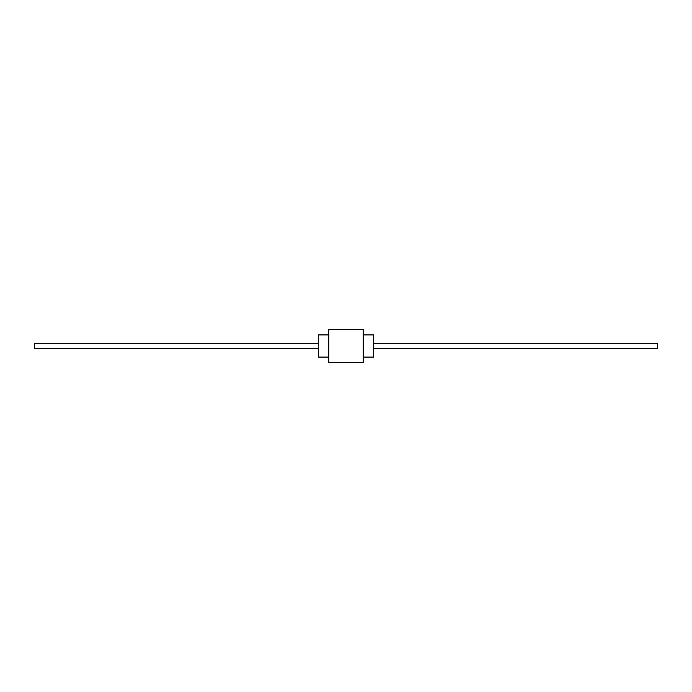 <?xml version="1.0" encoding="UTF-8"?>
<svg xmlns="http://www.w3.org/2000/svg" width="692" height="692" viewBox="0 0 692 692"><rect width="100%" height="100%" fill="white"/><g stroke="black" fill="none" stroke-linecap="round" stroke-linejoin="round"><path stroke-width="0.52" stroke-dasharray="3.46 2.59" d="M318.294 357.081L318.294 334.919M318.294 346L318.294 348.768L318.294 346M328.821 362.625L328.821 329.375M373.706 357.081L373.706 334.919M363.179 362.625L363.179 329.375M328.821 346L328.821 334.919L328.821 346M363.179 346L363.179 334.919L363.179 346M373.706 346L373.706 348.768L373.706 346M34.6 348.768L34.6 343.232M657.4 348.768L657.4 343.232"/><path stroke-width="1.04" d="M328.821 334.919L318.294 334.919L318.294 357.081L328.821 357.081M363.179 334.919L373.706 334.919L373.706 357.081L363.179 357.081M328.821 346L328.821 362.625L363.179 362.625L363.179 329.375L328.821 329.375L328.821 346M318.294 343.232L34.6 343.232L34.6 348.768L318.294 348.768M373.706 343.232L657.4 343.232L657.4 348.768L373.706 348.768"/></g></svg>
